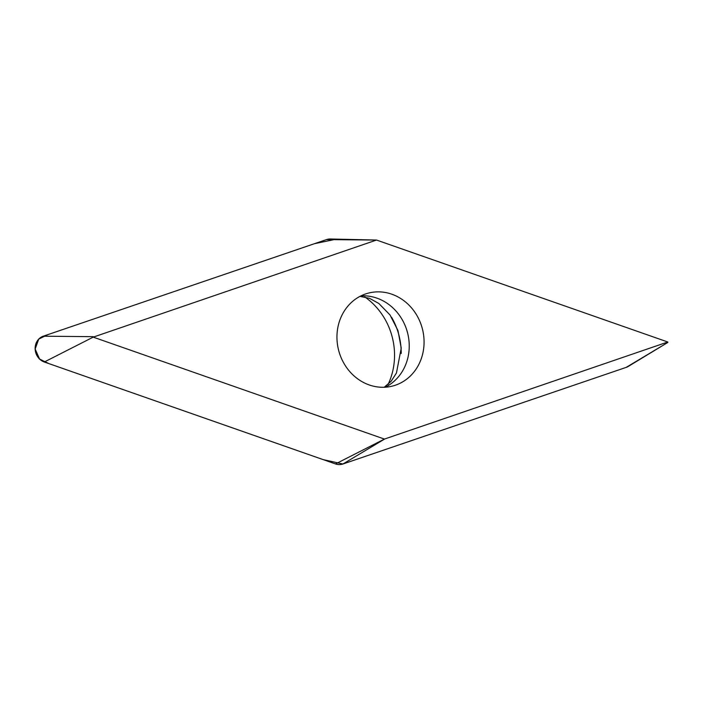 <?xml version="1.0" encoding="UTF-8"?>
<svg xmlns="http://www.w3.org/2000/svg" width="703" height="703" viewBox="0 0 703 703"><rect width="100%" height="100%" fill="white"/><g stroke="black" fill="none" stroke-linecap="round" stroke-linejoin="round"><path stroke-width="1.05" d="M424.032 339.971A48.024 43.235 -104.9 0 1 392.898 385.965A48.024 43.235 -104.9 0 1 338.741 350.718A48.024 43.235 -104.9 0 1 368.126 293.177A48.024 43.235 -104.9 0 1 424.032 339.971M376.457 240.066L93.227 337.132L384.436 439.076L667.797 342.001L376.588 240.066L326.508 239.582A13.612 12.259 -104.9 0 1 330.348 238.994L376.518 240.048M667.85 342.44L628.35 366.377A13.612 12.259 -104.9 0 1 626.171 367.388L342.923 464.006A13.612 12.259 -104.9 0 1 335.507 463.936L44.298 362.001A13.612 12.259 -104.9 0 1 35.15 349.022A13.612 12.259 -104.9 0 1 43.261 336.201L326.508 239.582M364.76 296.93A65.941 59.368 -104.9 0 1 394.488 352.352A65.941 59.368 -104.9 0 1 388.109 384.383M667.815 342.458L626.171 367.388L342.932 464.006L323.187 459.621L48.85 363.592L39.535 359.013L35.15 349.022L38.735 339.101L47.681 334.69L314.522 243.669L333.934 239.653M43.261 336.201L93.209 336.675M384.567 439.076L342.923 464.006M93.227 337.132L44.298 362.001M335.507 463.936L384.436 439.076M401.211 353.477A64.641 58.191 75.1 0 0 401.158 350.243A64.641 58.191 75.1 0 0 391.527 317.194M385.279 387.204A48.024 43.235 75.1 0 0 409.199 343.934A48.024 43.235 75.1 0 0 360.903 295.893M384.242 387.256L391.176 381.228L396.448 373.003L401.237 348.09L397.942 330.507L390.024 314.979L378.864 303.494L369.541 298.336L359.971 296.367"/></g></svg>
